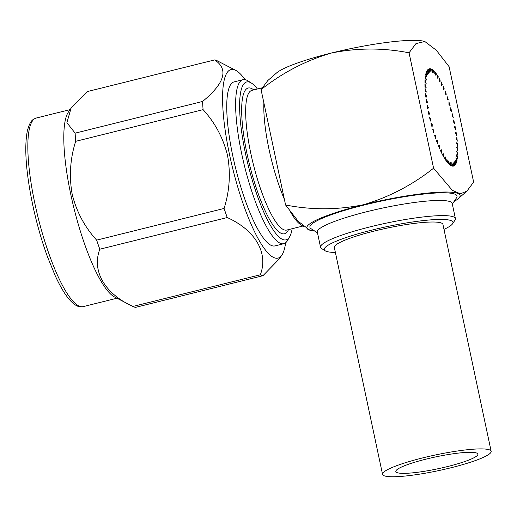 <?xml version="1.0" encoding="UTF-8"?>
<svg xmlns="http://www.w3.org/2000/svg" width="517" height="517" viewBox="0 0 517 517"><rect width="100%" height="100%" fill="white"/><g stroke="black" fill="none" stroke-linecap="round" stroke-linejoin="round"><path stroke-width="0.78" d="M443.98 229.367A65.801 9.461 168 0 0 452.588 223.751A65.801 9.461 168 0 0 371.801 230.11A65.801 9.461 168 0 0 325.225 250.823A65.801 9.461 168 0 0 335.378 252.451M325.225 250.823L321.561 248.496A68.935 9.913 -12 0 1 320.546 247.242A68.935 9.913 -12 0 1 370.353 226.795A68.935 9.913 -12 0 1 455.406 218.575A68.935 9.913 -12 0 1 454.992 220.139L452.588 223.751M303.479 226.427L300.532 224.54A71.979 16.499 -104 0 1 290.276 211.492M284.363 199.258A71.979 16.499 -104 0 1 269.027 149.335A71.979 16.499 -104 0 1 263.89 102.948M262.074 87.851L251.941 90.372A71.979 16.499 76 0 0 250.907 153.84A71.979 16.499 76 0 0 286.67 230.071L302.878 226.045M288.583 229.6L287.891 230.821A75.114 17.216 -104 0 1 247.145 154.299A75.114 17.216 -104 0 1 252.671 89.137L253.853 89.9M257.427 89.008A81.376 18.657 76 0 0 251.527 83.147A81.376 18.657 76 0 0 245.543 153.743A81.376 18.657 76 0 0 289.694 236.65A81.376 18.657 76 0 0 292.157 228.708M289.694 236.65L287.633 240.302A84.51 19.375 -104 0 1 283.775 243.707A84.51 19.375 -104 0 1 241.782 154.202A84.51 19.375 -104 0 1 242.996 79.683A84.51 19.375 -104 0 1 247.998 80.885L251.527 83.147M428.154 111.065L428.981 114.942M427.029 105.054L427.721 108.867M426.131 99.251L426.674 102.922M425.478 93.726L425.866 97.202M425.064 88.575L425.297 91.806M424.916 83.883L424.98 86.817M425.032 79.721L424.929 82.306M425.394 76.148L425.136 78.351M426.014 73.233L425.594 75.01M426.88 71.016L426.305 72.341M427.973 69.524L427.249 70.39M429.181 68.813L428.419 69.168M429.95 69.032L430.764 68.826L429.795 68.716M431.65 69.821L432.425 69.627L431.352 69.032M433.479 71.372L434.228 71.184L433.065 70.105M435.404 73.653L436.141 73.472L434.913 71.928M437.401 76.632L438.138 76.451L436.859 74.474M439.437 80.258L440.187 80.077L438.875 77.692M441.473 84.484L442.255 84.29L440.936 81.537M443.483 89.228L444.303 89.027L443.004 85.951M446.307 94.21L445.04 90.863M448.239 99.762L447.018 96.188M450.061 105.597L448.918 101.855M451.742 111.614L450.688 107.762M453.26 117.727L452.31 113.824M454.592 123.828L453.764 119.95M455.406 218.575L452.181 203.414A68.935 9.913 168 0 0 367.128 211.634A68.935 9.913 168 0 0 317.328 232.075L320.546 247.242M317.477 232.786L311.014 228.682A75.204 10.812 -12 0 1 364.239 205.01A75.204 10.812 -12 0 1 456.569 197.746L452.336 204.118M242.996 79.683L234.117 81.886A84.51 19.375 76 0 0 232.902 156.412A84.51 19.375 76 0 0 274.895 245.918L283.775 243.707M245.077 79.644A97.17 22.276 76 0 0 235.797 70.396A97.17 22.276 76 0 0 229.664 155.287A97.17 22.276 76 0 0 281.759 255.282A97.17 22.276 76 0 0 285.636 242.77M202.574 101.474A111.103 25.469 76 0 0 203.091 109.649L75.656 141.335A111.103 25.469 -104 0 1 75.139 133.153L202.574 101.474C224.798 83.147 228.831 69.297 214.671 59.914A111.103 25.469 76 0 1 217.302 60.825L235.797 70.396M75.656 141.335C70.157 158.732 69 176.362 72.18 194.205C76.49 211.679 84.646 226.989 96.66 240.134L224.094 208.448C229.587 190.999 230.744 173.376 227.564 155.578C223.241 138.065 215.085 122.755 203.091 109.649M224.094 208.448A111.103 25.469 76 0 0 227.241 217.541L99.807 249.22C91.599 270.914 104.608 293.669 132.908 306.458L114.412 296.887A97.17 22.276 -104 0 1 70.861 194.767A97.17 22.276 -104 0 1 68.451 112.002L71.049 108.247L66.9 122.671L75.139 133.153M214.671 59.914L87.237 91.593L71.049 108.247M427.753 108.854L428.38 107.678L427.061 105.048M429.013 114.936L429.485 113.301L428.186 111.058M430.467 121.056L430.784 118.994L429.517 117.159M432.096 127.117L432.251 124.655L431.036 123.272M433.866 133.031L433.853 130.206L432.723 129.289M435.76 138.692L435.585 135.557L434.538 135.118M437.737 144.023L437.401 140.618L436.471 140.676M439.78 148.928L439.288 145.316L438.474 145.859M441.841 153.349L441.201 149.575L440.529 150.596M443.903 157.194L443.121 153.329L442.591 154.809M445.919 160.412L445.014 156.515L444.639 158.435M447.871 162.952L446.85 159.081L446.636 161.414M449.712 164.781L448.594 160.994L448.549 163.702M451.425 165.854L450.236 162.222L450.352 165.259M452.982 166.17L451.729 162.739L452.013 166.054M454.359 165.718L453.066 162.545L453.506 166.093M455.529 164.496L454.217 161.64L454.811 165.362M456.479 162.538L455.16 160.031L455.897 163.87M457.183 159.876L455.897 157.756L456.763 161.653M457.648 156.535L456.395 154.848L457.383 158.732M457.849 152.58L456.666 151.345L457.752 155.165M457.797 148.069L456.692 147.306L457.862 151.003M457.48 143.073L456.472 142.802L457.713 146.311M456.918 137.677L456.02 137.897L457.306 141.154M456.104 131.964L455.341 132.662L456.647 135.635M455.063 126.019L454.437 127.195L455.755 129.825M453.803 119.938L453.325 121.573L454.63 123.822M452.349 113.818L452.032 115.886L453.299 117.714M450.721 107.756L450.566 110.218L451.78 111.607M448.95 101.849L448.956 104.667L450.094 105.584M447.056 96.181L447.231 99.316L448.271 99.755M445.079 90.85L445.415 94.256L446.345 94.204M443.037 85.945L443.528 89.557L444.342 89.014M440.969 81.531L441.615 85.299L442.287 84.277M438.914 77.679L439.696 81.55L440.219 80.064M436.897 74.467L437.802 78.364L438.177 76.438M434.946 71.921L435.967 75.792L436.18 73.459M433.104 70.099L434.215 73.879L434.261 71.172M431.385 69.019L432.58 72.658L432.464 69.621M429.834 68.709L431.088 72.134L430.803 68.819M428.457 69.162L429.75 72.335L429.31 68.78M427.288 70.377L428.599 73.24L428.005 69.517M426.338 72.335L427.656 74.842L426.919 71.003M425.627 75.004L426.919 77.117L426.053 73.22M425.168 78.345L426.422 80.032L425.433 76.141M424.968 82.3L426.15 83.528L425.064 79.715M425.019 86.804L426.124 87.567L424.955 83.877M425.336 91.8L426.344 92.071L425.103 88.569M425.898 97.196L426.796 96.983L425.51 93.719M426.712 102.909L427.475 102.211L426.17 99.238M456.873 156.722L457.61 156.541L457.345 158.745M457.067 152.774L457.816 152.586L457.713 155.171M456.408 160.063L457.144 159.882L456.724 161.659M455.684 162.739L456.44 162.551L455.865 163.876M456.647 143.287L457.448 143.086L457.674 146.317M456.996 148.269L457.758 148.075L457.823 151.009M456.026 137.903L456.879 137.69L457.267 141.167M454.702 164.703L455.49 164.509L454.773 165.369M453.487 165.931L454.32 165.724L453.467 166.106M436.484 140.85L437.401 140.618M434.7 135.777L435.585 135.557M433 130.42L433.853 130.206M431.404 124.868L432.251 124.655M429.944 119.201L430.784 118.994M428.638 113.514L429.485 113.301M426.583 102.431L427.475 102.211M427.514 107.898L428.38 107.678M260.342 274.779A111.103 25.469 76 0 0 262.972 275.69L135.538 307.369A111.103 25.469 -104 0 1 132.908 306.458L260.342 274.779C268.549 253.084 255.54 230.33 227.241 217.541M281.759 255.282L279.161 259.036L262.972 275.69M99.807 249.22A111.103 25.469 -104 0 1 96.66 240.134M455.716 129.838L455.025 126.025M456.614 135.648L456.065 131.971M451.981 166.067L452.95 166.177M450.313 165.266L451.393 165.86M448.517 163.708L449.68 164.787M446.604 161.42L447.832 162.965M444.607 158.448L445.887 160.419M442.558 154.822L443.864 157.2M440.49 150.602L441.809 153.355M438.442 145.865L439.741 148.941M436.432 140.682L437.705 144.03M434.506 135.131L435.721 138.705M432.684 129.295L433.834 133.037M431.004 123.279L432.057 127.13M429.485 117.172L430.428 121.068M454.1 201.462A78.338 11.264 168 0 0 458.211 198.69A78.338 11.264 168 0 0 363.438 204.732A78.338 11.264 168 0 0 309.896 230.214A78.338 11.264 168 0 0 314.782 231.073M309.819 230.188L298.296 221.373L285.584 204.99C311.648 210.089 337.601 210.005 363.438 204.732C388.939 197.21 412.32 185.034 433.582 168.199L452.285 190.282L460.337 193.823L466.87 191.174L473.637 182.094L449.111 66.706L436.329 50.252L424.819 41.496L415.985 43.59L409.057 52.812C383.136 47.713 357.182 47.797 331.203 53.077C305.831 60.534 282.45 72.71 261.059 89.609L267.825 80.523L276.485 73.013A78.338 11.264 -12 0 1 331.203 53.077A78.338 11.264 -12 0 1 424.8 41.483A78.338 11.264 -12 0 1 425.019 41.554M409.057 52.812L433.582 168.199M261.059 89.609L285.584 204.99M447.573 466.547A41.942 6.03 168 0 0 477.876 454.107A41.942 6.03 168 0 0 426.124 459.109A41.942 6.03 168 0 0 395.822 471.549A41.942 6.03 168 0 0 447.573 466.547M422.654 457.907A55.513 7.981 168 0 0 382.548 474.373A55.513 7.981 168 0 0 451.044 467.749A55.513 7.981 168 0 0 491.15 451.289A55.513 7.981 168 0 0 422.654 457.907M491.15 451.289L442.927 224.397A55.513 7.981 168 0 0 374.431 231.021A55.513 7.981 168 0 0 334.325 247.481L382.548 474.373M34.91 203.704A97.17 22.276 76 0 0 83.198 306.62C78.558 307.977 73.214 304.707 67.165 296.829C63.236 291.562 59.242 284.505 55.177 275.651L47.467 256.762C41.528 240.424 36.591 223.047 32.649 204.635C25.934 172.09 24.157 147.545 27.317 131.001C30.374 119.627 33.12 119.382 36.306 118.018A97.17 22.276 76 0 0 34.91 203.704M116.991 298.219L83.198 306.62M70.105 109.617L36.306 118.018M458.211 198.69L466.87 191.174"/></g></svg>
